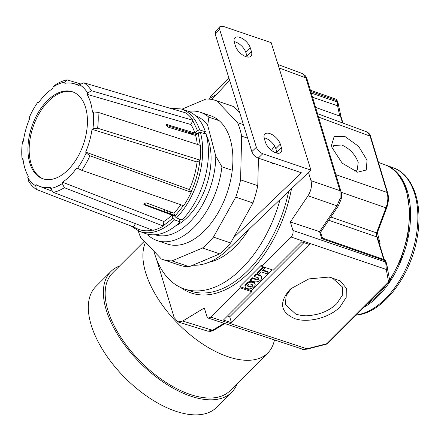 <?xml version="1.0" encoding="UTF-8"?>
<svg xmlns="http://www.w3.org/2000/svg" width="441" height="441" viewBox="0 0 441 441"><rect width="100%" height="100%" fill="white"/><g stroke="black" fill="none" stroke-linecap="round" stroke-linejoin="round"><path stroke-width="0.66" d="M354.14 171.158L357.282 169.851L358.202 162.288C355.088 154.278 349.603 148.507 341.742 144.973L333.754 145.596L332.409 148.887M331.968 147.564L331.456 145.497L334.206 136.352L345.275 136.721L358.643 146.412L367.039 160.149L366.3 170.005L357.574 172.188L342.194 163.164L331.968 147.564M291.275 288.431L286.143 295.757L285.344 304.533L295.883 314.185C305.194 316.577 308.149 316.065 317.542 314.19C325.359 312.074 331.77 308.562 336.775 303.662L342.277 295.382L342.558 287.074L332.172 277.907L328.22 276.909M289.528 290.002L290.889 288.717L308.876 278.894L329.278 277.042L340.209 280.878L346.295 288.177L346.185 297.421L340 306.919C329.576 317.779 307.862 323.358 294.638 318.578C280.526 312.245 278.822 302.719 289.528 290.002M385.699 262.086A1.61 0.987 163.2 0 1 386.255 262.593L386.25 262.577A1.61 0.998 163.2 0 0 386.25 262.577A1.61 0.987 163.2 0 1 386.272 262.66L387.501 267.863A1.61 1.268 169.9 0 1 387.529 267.974A1.61 1.268 169.9 0 1 386.31 269.473L385.699 262.086L384.673 259.76L323.093 238.289L322.079 237.236L320.557 232.198L319.609 231.641L337.007 205.848L340.143 198.218L339.967 190.705L305.916 77.914L302.609 73.664A3.225 2.591 -67.5 0 1 302.802 73.752M389.734 280.366A1.61 1.268 169.9 0 1 389.761 280.476L386.255 262.593A1.61 0.998 163.2 0 0 385.693 262.07L292.929 230.456C293.403 232.831 292.791 235.02 291.093 237.021L261.761 266.342L261.397 265.129L239.887 286.628L251.431 290.553L272.163 269.826M387.259 192.904A1.61 0.948 -14.9 0 1 387.799 193.401C388.885 197.557 388.554 202.254 386.818 207.49A1.61 0.728 -159.4 0 1 385.969 207.805C387.898 202.64 388.328 197.673 387.259 192.904L369.999 135.734L367.083 132.008C369.2 133.336 370.352 134.748 370.545 136.236L370.683 136.671A1.61 0.998 163.2 0 0 370.142 136.17L318.518 117.058M337.371 102.003A1.61 0.992 163.2 0 1 337.933 102.505L337.933 102.505A1.61 0.992 163.2 0 1 337.949 102.577L338.451 104.616A1.61 0.97 168.2 0 1 338.468 104.682A1.61 0.97 168.2 0 1 337.58 105.807L337.371 101.992L336.174 99.236L310.414 90.218M311.274 93.062L337.371 101.992A1.61 0.998 163.2 0 1 337.927 102.499A1.61 0.998 163.2 0 0 337.927 102.499L340.854 116.093L342.96 123.078L340.849 116.099L339.73 116.071L315.602 107.395M207.711 331.136L212.529 330.276A3.225 2.117 58.8 0 0 213.957 330.177L210.682 331.367L207.711 331.136L177.899 321.902L182.723 321.048L212.529 330.276L224.056 323.303M280.035 199.635A104.754 62.192 108.8 0 1 184.332 288.954A104.754 62.192 108.8 0 1 154.488 253.299A104.754 62.192 108.8 0 1 153.87 251.155M255.113 284.087L254.898 283.365A4.035 2.497 163.2 0 0 253.481 282.08L252.258 281.667A4.035 2.497 163.2 0 0 246.74 283.067L245.769 284.043A4.035 2.497 163.2 0 0 244.981 286.248L245.202 286.975A4.035 2.497 163.2 0 0 246.613 288.26L247.836 288.673A4.035 2.497 163.2 0 0 253.355 287.273L254.325 286.297A4.035 2.497 163.2 0 0 255.113 284.087A4.035 2.497 163.2 0 0 253.702 282.808L252.478 282.394A4.035 2.497 163.2 0 0 246.96 283.795L245.99 284.765A4.035 2.497 163.2 0 0 245.202 286.975M258.564 277.979A1.61 0.998 -16.8 0 1 256.05 279.026L252.12 277.692L250.163 279.644L250.383 280.371L254.066 281.623A4.834 2.993 163.2 0 0 259.429 280.889A4.834 2.993 163.2 0 0 261.629 277.295A4.834 2.993 163.2 0 0 259.931 275.763L256.249 274.506L256.028 273.784L254.077 275.735L254.297 276.463L258.222 277.797A1.61 0.998 -16.8 0 1 258.79 278.31A1.61 0.998 -16.8 0 1 258.057 279.506A1.61 0.998 -16.8 0 1 256.271 279.754L252.34 278.42L252.12 277.692M261.629 277.295L261.408 276.568A4.834 2.993 163.2 0 0 259.716 275.035L256.028 273.784M268.211 272.417L262.566 270.498L264.815 268.249L264.594 267.527L262.875 266.943L257.009 272.803L257.23 273.53L258.944 274.115L261.193 271.865L266.844 273.789L268.211 272.417L267.99 271.689L263.051 270.013M208.67 99.082A104.754 62.192 108.8 0 1 216.465 94.523M177.899 321.902L174.112 317.476L156.516 259.198M302.41 349.134L306.942 348.809L306.969 349.156C303.524 349.421 302.002 349.415 302.41 349.134L208.284 318.104L206.895 316.456L204.332 307.972L182.723 321.048M208.284 318.104L210.925 317.162L306.942 348.809L326.787 343.71L326.814 344.057A1.61 1.61 0 0 0 327.553 343.638A1.61 0.827 45 0 1 326.787 343.71L388.549 281.975L386.31 269.473L291.093 237.021M239.887 286.628L240.251 287.841L210.925 317.162M340.143 198.218A3.225 0.573 11.1 0 1 341.257 198.897L338.418 205.804A3.225 1.08 -146 0 1 337.007 205.848L308.022 195.798L290.365 221.972L292.929 230.456M308.022 195.798C311.17 190.666 312.156 185.622 310.982 180.656L339.967 190.705A3.225 1.996 163.2 0 1 341.053 191.714C341.643 192.866 341.709 195.258 341.257 198.897M308.502 172.425L310.982 180.656M210.848 97.681L210.555 96.717L228.978 78.305M323.143 238.768L321.676 238.575L319.576 231.63L290.365 221.972M240.251 287.841L251.778 291.705L223.427 320.045L231.514 322.757L309.731 244.573L301.638 241.861L273.288 270.201L261.761 266.342M377.364 232.627L380.092 243.426L379.359 243.653M227.446 316.026L229.717 316.798L303.921 242.627M229.717 316.798L231.514 322.757M251.431 290.553L251.778 291.705M252.34 278.42L250.383 280.371M256.249 274.506L254.297 276.463M252.467 286.187A1.775 1.097 163.2 0 0 252.809 285.217A1.775 1.097 163.2 0 0 252.191 284.654L250.471 284.07A1.775 1.097 163.2 0 0 248.046 284.682L247.848 284.88A1.775 1.097 163.2 0 0 247.5 285.851A1.775 1.097 163.2 0 0 248.123 286.413L249.843 286.997A1.775 1.097 163.2 0 0 252.269 286.38L252.246 285.459A1.775 1.097 163.2 0 0 252.599 284.88M247.5 285.454A1.775 1.097 163.2 0 0 247.903 285.685L249.623 286.27A1.775 1.097 163.2 0 0 252.048 285.652L252.246 285.459M264.815 268.249L263.095 267.665L262.875 266.943M263.095 267.665L257.23 273.53M386.228 262.511L385.875 261.337A1.61 0.998 163.2 0 0 385.858 261.265L385.853 261.259A1.61 1.003 163.2 0 0 385.853 261.259A1.61 0.998 163.2 0 0 385.296 260.758L321.676 238.575L321.66 237.241M383.736 259.435L376.294 235.169L376.537 232.887L385.969 207.805L341.207 192.27M379.271 243.355L380.092 243.426A77.919 46.261 108.8 0 1 379.673 244.689M340.849 116.099L340.485 116.176L340.849 116.099L338.479 104.749M386.818 207.49L377.386 232.572A1.61 0.728 -159.4 0 1 376.537 232.887L330.849 217.027M377.386 232.572L376.868 235.163L376.294 235.169M389.315 281.898A1.61 1.61 0 0 0 389.761 280.476L389.761 280.476A1.61 1.268 169.9 0 1 388.549 281.975A1.61 0.827 45 0 0 389.315 281.898L327.553 343.638M180.804 204.734A58.824 34.922 108.8 0 1 173.919 213.141L146.395 202.932L144.141 203.466L143.865 204.459L144.416 204.911L171.962 215.098A58.824 34.922 108.8 0 1 163.843 221.498L62.479 182.199A54.149 32.149 -71.2 0 0 69.976 175.992A54.149 32.149 -71.2 0 0 76.872 167.812L77.577 168.286A55.483 32.943 -71.2 0 0 86.166 152.911L89.914 155.75A58.818 34.922 -71.2 0 1 81.783 170.303L77.577 168.286M73.074 92.015A45.93 27.27 -71.2 0 0 48.488 101.171A45.93 27.27 -71.2 0 0 29.293 145.723A45.93 27.27 -71.2 0 0 43.527 178.963M47.264 100.752A45.93 27.27 108.8 0 1 72.462 91.794A45.93 27.27 108.8 0 1 87.34 124.742A45.93 27.27 108.8 0 1 68.107 169.813A45.93 27.27 108.8 0 1 42.909 178.77A45.93 27.27 108.8 0 1 28.031 145.822A45.93 27.27 108.8 0 1 47.264 100.752M165.926 125.024L166.885 124.527L166.119 124.577L167.63 126.98L195.633 135.47A58.824 34.922 108.8 0 1 197.298 144.405M173.919 213.141L174.873 216.316L176.45 217.942L182.144 219.965A64.783 38.466 -71.2 0 0 206.123 134.185L200.379 132.339L198.191 132.906L195.633 135.47M144.416 204.911L143.805 204.15M174.493 219.894A64.656 38.389 108.8 0 1 139.532 231.376L145.155 233.427A64.783 38.466 -71.2 0 0 180.193 221.917L174.493 219.894L172.922 218.273L171.962 215.098M180.193 221.917L179.294 218.951M205.396 131.765A64.783 38.466 -71.2 0 0 186.846 110.757L181.135 108.955A64.656 38.389 108.8 0 1 199.646 129.919L205.396 131.765L203.736 133.419M93.321 111.964L98.001 112.306A58.818 34.922 -71.2 0 1 97.615 128.21L92.913 128.761A55.483 32.943 -71.2 0 0 93.321 111.964L92.434 112.157A54.149 32.149 -71.2 0 0 87.048 94.324L190.947 124.538A58.824 34.922 108.8 0 1 194.9 133.044L197.463 130.486L199.646 129.919M194.9 133.044L166.885 124.527M53.047 87.031L55.891 84.534A58.818 34.922 -71.2 0 1 67.004 79.86L64.783 82.092A55.483 32.943 -71.2 0 0 53.047 87.031L52.892 88.365A54.149 32.149 -71.2 0 0 38.499 102.753L37.794 102.279A55.483 32.943 -71.2 0 0 29.205 117.653L29.729 118.458A54.149 32.149 -71.2 0 0 23.356 141.241L22.458 141.798A55.483 32.943 -71.2 0 0 22.05 158.6L22.943 158.402A54.149 32.149 -71.2 0 0 28.323 176.24L27.755 177.502A55.483 32.943 -71.2 0 0 35.765 185.887L36.509 184.807A54.149 32.149 -71.2 0 0 39.481 186.267A54.149 32.149 -71.2 0 0 50.494 187.243L50.588 188.472A55.483 32.943 -71.2 0 0 62.324 183.533L62.479 182.199M197.463 130.486L192.734 120.569L190.947 124.538M192.734 120.569L192.904 120.266L91.491 90.741L87.616 93.062L87.048 94.324M85.642 152.106A54.149 32.149 -71.2 0 0 92.015 129.318L197.072 162.001A58.824 34.922 108.8 0 1 189.371 189.553L85.642 152.106L86.166 152.911M92.913 128.761L92.015 129.318M87.616 93.062A55.483 32.943 -71.2 0 0 79.606 84.672L78.862 85.758A54.149 32.149 -71.2 0 0 74.32 83.762A54.149 32.149 -71.2 0 0 64.877 83.316L64.783 82.092M98.001 112.306L200.501 145.447A63.377 37.628 -71.2 0 1 200.148 160.127L197.072 162.001M200.258 145.486L198.191 132.906M174.873 216.316L183.45 205.594M199.9 160.254C198.671 171.163 195.705 181.775 191.003 192.083L191.157 192.287A63.377 37.628 108.8 0 1 183.654 205.721L81.783 170.303M62.324 183.533L64.386 187.695L163.308 226.024L163.843 221.498M163.346 225.693L172.922 218.273M163.335 226.029A63.377 37.628 108.8 0 1 153.082 230.351L53.278 192.375L50.588 188.472M27.755 177.502L28.792 181.488A58.818 34.922 -71.2 0 0 36.371 189.426L133.342 226.906L135.519 223.67M22.05 158.6L22.282 159.923L23.158 160.237M38.979 102.086L37.794 102.279M91.491 90.741A58.818 34.922 108.8 0 0 83.906 82.803L185.904 112.94A63.377 37.628 108.8 0 1 192.904 120.266M53.278 192.375A58.818 34.922 -71.2 0 0 64.386 187.695M36.371 189.426L35.765 185.887M83.906 82.803L79.606 84.672M97.615 128.21L200.148 160.127M191.157 192.287L89.914 155.75M67.004 79.86L81.039 84.049M191.003 192.083L189.371 189.553M245.907 56.641A10.474 5.325 -135.4 0 1 235.488 46.112L234.364 42.501A10.474 5.325 -135.4 0 1 234.882 37.86A10.474 5.325 -135.4 0 1 243.046 38.962A10.474 5.325 -135.4 0 1 250.323 47.926L251.447 51.536A10.474 5.325 -135.4 0 1 250.929 56.178A10.474 5.325 -135.4 0 1 245.907 56.641M275.89 152.834A10.474 5.325 -135.4 0 1 265.471 142.305L264.346 138.7A10.474 5.325 -135.4 0 1 264.87 134.058A10.474 5.325 -135.4 0 1 273.029 135.161A10.474 5.325 -135.4 0 1 280.311 144.124L281.435 147.729A10.474 5.325 -135.4 0 1 280.911 152.371A10.474 5.325 -135.4 0 1 275.89 152.834M276.744 151.599A9.669 5.739 -71.2 0 0 276.083 152.9M274.842 146.395A9.669 5.739 -71.2 0 0 271.562 150.425M229.623 80.378L211.84 99.495M201.146 261.678A80.576 47.843 -71.2 0 0 207.739 258.9M233.543 237.721L301.462 172.789L258.244 158.099C255.185 156.787 253.046 154.626 251.833 151.616L256.37 147.277L219.646 29.442L215.23 34.189L251.833 151.616M271.243 162.52A9.669 5.739 -71.2 0 0 272.913 163.699A9.669 5.739 -71.2 0 0 274.958 163.782M192.756 265.206A80.576 47.843 -71.2 0 0 229.904 247.561L310.916 170.116L271.187 42.65L223.052 26.295L219.932 26.614L219.646 29.442M227.297 246.679L229.904 247.561M256.37 147.277C257.588 150.282 259.727 152.443 262.786 153.76L310.916 170.116M234.132 41.597A10.474 5.325 -135.4 0 1 245.846 52.473L246.971 56.079A10.474 5.325 -135.4 0 1 247.203 56.983M264.115 137.796A10.474 5.325 -135.4 0 1 275.829 148.667L276.954 152.277A10.474 5.325 -135.4 0 1 277.185 153.181M215.23 34.189L215.517 31.361L219.932 26.614M207.678 125.354L208.885 117.19A67.688 40.186 -71.2 0 0 200.528 112.339L210.842 115.845A67.688 40.186 108.8 0 1 230.125 138.882A67.688 40.186 108.8 0 1 217.452 213.852A67.688 40.186 108.8 0 1 167.282 244.016L156.968 240.51A67.688 40.186 -71.2 0 0 192.541 228.829A67.688 40.186 -71.2 0 0 221.933 166.792L215.776 156.125L207.678 125.354A62.854 37.314 -71.2 0 0 195.528 115.746M258.448 158.17L257.776 185.7A83.801 49.756 108.8 0 1 252.947 202.976L230.615 242.952A83.801 49.756 108.8 0 1 219.706 253.862L189.183 266.711A83.801 49.756 108.8 0 1 179.289 265.113L162.095 259.275A83.801 49.756 108.8 0 1 161.389 259.021L140.558 237.214A83.801 49.756 108.8 0 1 138.259 230.875M181.89 109.192L206.129 98.982A83.801 49.756 108.8 0 1 216.024 100.587L233.217 106.424A83.801 49.756 108.8 0 1 233.923 106.678L239.711 112.736M216.024 100.587A83.801 49.756 108.8 0 1 216.735 100.835L237.567 122.642A83.801 49.756 108.8 0 1 241.646 136.164L240.588 179.856A83.801 49.756 108.8 0 1 235.759 197.133L213.427 237.115A83.801 49.756 108.8 0 1 202.513 248.024L171.996 260.874A83.801 49.756 108.8 0 1 162.095 259.275M247.649 138.204L241.646 136.164M243.421 124.632L237.567 122.642M257.776 185.7L240.588 179.856M252.947 202.976L235.759 197.133M230.615 242.952L213.427 237.115M219.706 253.862L202.513 248.024M189.183 266.711L171.996 260.874M233.923 106.678L216.735 100.835M163.506 211.3A52.055 30.903 -71.2 0 0 165.16 209.894M166.692 212.463A53.344 31.669 -71.2 0 0 168.291 211.057M169.184 213.367A50.765 30.142 -71.2 0 0 170.871 212.011M169.978 213.653A51.729 30.716 -71.2 0 0 171.621 212.292M175.739 225.809A55.599 33.009 -71.2 0 0 186.394 218.223A55.599 33.009 -71.2 0 0 206.454 135.431M155.083 234.761A62.854 37.314 -71.2 0 0 187.872 223.835A62.854 37.314 -71.2 0 0 215.776 156.125M147.702 234.188L148.611 235.654A67.688 40.186 -71.2 0 0 156.968 240.51M248.647 229.64A75.742 44.971 108.8 0 1 233.471 248.421A75.742 44.971 108.8 0 1 208.935 262.279M185.534 132.405A52.055 30.903 -71.2 0 0 184.9 131.06M188.996 133.458A53.344 31.669 -71.2 0 0 188.445 132.162M190.903 134.031A50.765 30.142 -71.2 0 0 190.176 132.702M191.945 134.351A51.729 30.716 -71.2 0 0 191.295 133.05M195.997 135.1A51.729 30.716 -71.2 0 0 195.633 134.406M205.749 134.064A55.599 33.009 -71.2 0 0 204.767 132.388M200.528 112.339A67.688 40.186 -71.2 0 0 188.5 111.353M232.247 170.298L221.933 166.792M208.885 117.19L219.199 120.696M274.445 339.917A83.156 42.744 -135 0 1 267.797 352.998A83.156 42.744 -135 0 1 227.881 356.708A83.156 42.744 -135 0 1 162.497 305.321A83.156 42.744 -135 0 1 145.469 242.357M267.797 352.998L230.059 390.726A83.156 42.744 -135 0 1 190.143 394.43A83.156 42.744 -135 0 1 120.399 336.632A83.156 42.744 -135 0 1 112.483 273.1L144.378 241.216M237.148 383.637A85.411 43.902 -135 0 1 231.657 392.319A85.411 43.902 -135 0 1 190.655 396.128A85.411 43.902 -135 0 1 119.02 336.764A85.411 43.902 -135 0 1 110.889 271.502A85.411 43.902 -135 0 1 119.572 266.011M231.657 392.319L216.597 407.368A85.411 43.902 -135 0 1 175.601 411.177A85.411 43.902 -135 0 1 103.966 351.813A85.411 43.902 -135 0 1 95.829 286.556L110.889 271.502M363.908 307.3A77.357 45.925 -71.2 0 0 409.226 231.553A77.357 45.925 -71.2 0 0 385.914 165.132A77.357 45.925 -71.2 0 0 385.318 164.923M386.25 262.577L385.858 261.265A1.61 1.003 163.2 0 0 385.296 260.747M387.799 193.401L387.672 192.954A1.61 0.998 163.2 0 0 387.132 192.447L335.91 174.669M369.999 135.734A1.61 1.047 -18.8 0 1 370.545 136.236M337.905 102.433L337.547 101.259A1.61 0.998 163.2 0 0 337.53 101.187A1.61 1.009 163.2 0 0 337.53 101.176A1.61 1.009 163.2 0 0 336.968 100.664M337.927 102.499L337.53 101.187A1.61 0.998 163.2 0 0 336.974 100.68L310.811 91.519M366.995 304.213A77.384 45.941 -71.2 0 0 385.925 285.288M389.657 279.875A77.384 45.941 -71.2 0 0 406.205 190.843A77.384 45.941 -71.2 0 0 384.717 164.697L378.455 162.42M302.537 73.63A3.225 2.591 -67.5 0 1 302.609 73.664L305.453 75.858L307.002 78.917A3.225 1.996 163.2 0 0 305.916 77.914L279.076 67.964M184.332 288.954L190.473 291.043A104.754 62.192 -71.2 0 0 288.668 191.383M377.513 237.545A1.61 0.998 163.2 0 0 377.496 237.473L384.166 259.584L377.496 237.473A1.61 0.998 163.2 0 0 376.95 236.971L328.699 220.219M342.519 122.912L340.485 116.176M291.507 188.665A106.364 63.151 108.8 0 1 180.782 287.543M339.73 116.071L337.58 105.807L312.537 97.235M256.271 279.754L256.05 279.026M259.931 275.763L259.716 275.035M246.96 283.795L246.74 283.067M252.478 282.394L252.258 281.667M245.99 284.765L245.769 284.043M253.702 282.808L253.481 282.08M248.123 286.413L247.903 285.685M249.843 286.997L249.623 286.27M252.269 286.38L252.048 285.652M171.973 215.147L174.834 216.184M197.342 133.755L194.939 133.006M200.379 132.339A64.656 38.389 108.8 0 1 176.45 217.942M153.033 230.037C145.728 231.734 139.218 230.599 133.496 226.63M172.64 109.021L184.845 112.626M262.786 153.76L258.244 158.099M280.311 144.124L275.829 148.667M281.435 147.729L276.954 152.277M251.447 51.536L246.971 56.079M250.323 47.926L245.846 52.473M356.223 314.979A77.186 45.825 -71.2 0 0 356.482 314.94A77.186 45.825 -71.2 0 0 414.275 245.207A77.186 45.825 -71.2 0 0 393.267 167.812C413.878 174.939 423.399 205.528 417.065 238.223C410.538 276.176 383.328 312.112 357.359 315.017L356.025 315.177M329.278 277.047L328.677 276.965M365.743 305.459L388.345 282.868M389.789 280.735L400.946 259.264L407.886 235.61L409.893 212.182L406.745 191.344C402.501 177.629 395.158 168.749 384.717 164.697M367.083 132.008L317.487 113.646M302.372 73.57L278.006 64.54M307.002 78.917L341.053 191.714M338.418 205.804L320.579 232.258M224.866 323.573L213.957 330.177M337.53 101.176L336.174 99.236M370.683 136.671L387.672 192.954M385.853 261.259L384.673 259.76M306.969 349.156L326.814 344.057M357.254 172.122L357.568 172.188M143.805 204.133L174.575 215.329M165.932 125.156L196.443 134.654M130.839 225.941L139.532 231.376M181.135 108.955L169.636 108.133M39.481 186.267L52.578 191.361M74.32 83.762L79.248 85.201M393.267 167.812L385.914 165.132"/></g></svg>
